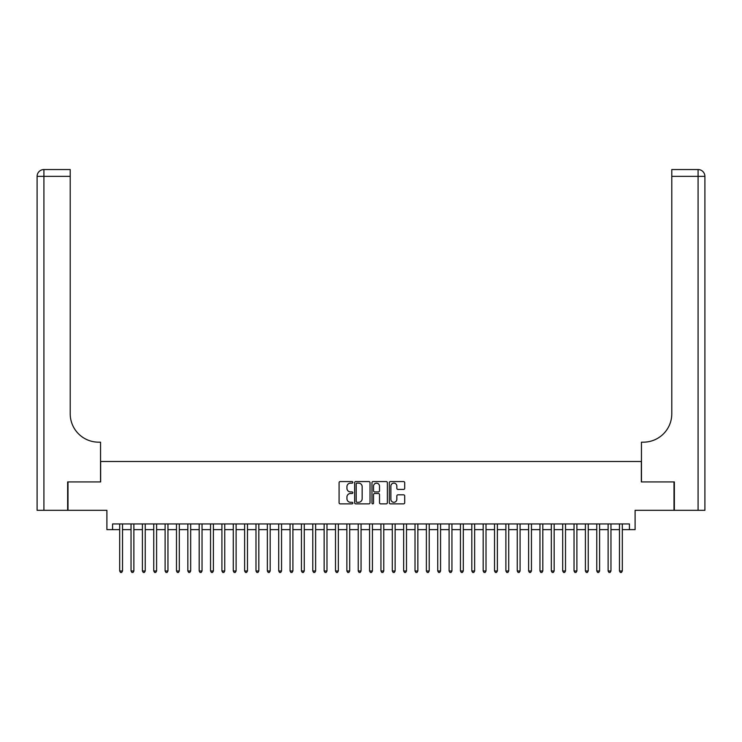 <?xml version="1.0" encoding="UTF-8"?>
<svg xmlns="http://www.w3.org/2000/svg" width="742" height="742" viewBox="0 0 742 742"><rect width="100%" height="100%" fill="white"/><g stroke="black" fill="none" stroke-linecap="round" stroke-linejoin="round"><path stroke-width="1.11" d="M352.83 482.346A0.779 0.779 0 0 0 352.042 481.567L340.198 481.567A1.113 1.113 0 0 0 339.085 482.68L339.085 502.751A1.113 1.113 0 0 0 340.198 503.864L352.042 503.864A0.779 0.779 0 0 0 352.83 503.085A0.779 0.779 0 0 0 352.042 502.297L350.512 502.297A3.571 3.571 0 0 1 346.941 498.735L346.941 497.057A3.571 3.571 0 0 1 350.512 493.495L352.042 493.495A0.779 0.779 0 0 0 352.83 492.716A0.779 0.779 0 0 0 352.042 491.927L350.512 491.927A3.571 3.571 0 0 1 346.941 488.366L346.941 486.687A3.571 3.571 0 0 1 350.512 483.125L352.042 483.125A0.779 0.779 0 0 0 352.83 482.346M403.583 489.423A1.113 1.113 0 0 0 404.696 488.31L404.696 482.68A1.113 1.113 0 0 0 403.583 481.567L390.431 481.567A1.113 1.113 0 0 0 389.309 482.68L389.309 502.751A1.113 1.113 0 0 0 390.431 503.864L403.583 503.864A1.113 1.113 0 0 0 404.696 502.751L404.696 495.944A1.113 1.113 0 0 0 403.583 494.831L397.953 494.831A1.113 1.113 0 0 0 396.84 495.944L396.84 499.32A2.987 2.987 0 0 1 393.854 502.297A2.987 2.987 0 0 1 390.876 499.32L390.876 486.103A2.987 2.987 0 0 1 393.854 483.125A2.987 2.987 0 0 1 396.84 486.103L396.84 488.31A1.113 1.113 0 0 0 397.953 489.423L403.583 489.423M112.58 529.63L112.58 523.954L629.42 523.954L629.42 529.63L635.096 529.63L635.096 510.32L674.005 510.32L674.005 481.92L641.348 481.92L641.348 461.478L100.652 461.478L100.652 481.92L67.995 481.92L67.995 510.32L106.904 510.32L106.904 529.63L119.685 529.63M370.026 482.68A1.113 1.113 0 0 0 368.913 481.567L355.752 481.567A1.113 1.113 0 0 0 354.639 482.68L354.639 502.751A1.113 1.113 0 0 0 355.752 503.864L368.913 503.864A1.113 1.113 0 0 0 370.026 502.751L370.026 482.68M373.087 481.567L386.248 481.567A1.113 1.113 0 0 1 387.361 482.68L387.361 502.751A1.113 1.113 0 0 1 386.248 503.864L380.618 503.864A1.113 1.113 0 0 1 379.505 502.751L379.505 494.608A1.113 1.113 0 0 0 378.383 493.495L374.654 493.495A1.113 1.113 0 0 0 373.532 494.608L373.532 503.085A0.779 0.779 0 0 1 372.753 503.864A0.779 0.779 0 0 1 371.974 503.085L371.974 482.68A1.113 1.113 0 0 1 373.087 481.567M122.523 529.63L131.037 529.63M133.875 529.63L142.399 529.63M145.237 529.63L153.761 529.63M156.599 529.63L165.114 529.63M167.961 529.63L176.475 529.63M179.314 529.63L187.837 529.63M190.675 529.63L199.19 529.63M202.037 529.63L210.552 529.63M213.39 529.63L221.914 529.63M224.752 529.63L233.276 529.63M236.114 529.63L244.628 529.63M247.466 529.63L255.99 529.63M258.828 529.63L267.352 529.63M270.19 529.63L278.704 529.63M281.552 529.63L290.066 529.63M292.904 529.63L301.428 529.63M304.266 529.63L312.781 529.63M315.628 529.63L324.143 529.63M326.981 529.63L335.505 529.63M338.343 529.63L346.866 529.63M349.705 529.63L358.219 529.63M361.057 529.63L369.581 529.63M372.419 529.63L380.943 529.63M383.781 529.63L392.295 529.63M395.134 529.63L403.657 529.63M406.495 529.63L415.019 529.63M417.857 529.63L426.372 529.63M429.219 529.63L437.734 529.63M440.572 529.63L449.095 529.63M451.934 529.63L460.448 529.63M463.296 529.63L471.81 529.63M474.648 529.63L483.172 529.63M486.01 529.63L494.534 529.63M497.372 529.63L505.886 529.63M508.724 529.63L517.248 529.63M520.086 529.63L528.61 529.63M531.448 529.63L539.963 529.63M542.81 529.63L551.325 529.63M554.163 529.63L562.686 529.63M565.525 529.63L574.039 529.63M576.886 529.63L585.401 529.63M588.239 529.63L596.763 529.63M599.601 529.63L608.125 529.63M610.963 529.63L619.477 529.63M622.315 529.63L629.42 529.63M356.976 483.125A0.779 0.779 0 0 0 356.197 483.905L356.197 501.518A0.779 0.779 0 0 0 356.976 502.297L358.599 502.297A3.571 3.571 0 0 0 362.161 498.735L362.161 486.687A3.571 3.571 0 0 0 358.599 483.125L356.976 483.125M379.505 486.158A2.987 2.987 0 0 0 376.519 483.181A2.987 2.987 0 0 0 373.532 486.158L373.532 490.814A1.113 1.113 0 0 0 374.654 491.927L378.383 491.927A1.113 1.113 0 0 0 379.505 490.814L379.505 486.158M122.523 523.954L122.523 570.978L119.685 570.978L119.685 523.954M122.523 570.978L121.669 572.453L120.529 572.453L119.685 570.978M67.652 481.92L100.541 481.92L100.541 442.167L98.612 442.167A28.4 28.4 0 0 1 70.212 413.767L70.212 176.364L43.917 176.364L43.917 510.32L67.652 510.32L67.652 481.92M43.917 510.32L37.1 510.32L37.1 176.364A6.817 6.817 0 0 1 43.917 169.547L70.212 169.547L70.212 176.364M37.1 442.167L37.1 176.364L43.917 176.364L43.917 169.547M98.612 442.167A28.4 28.4 0 0 1 70.212 413.767M674.348 481.92L641.459 481.92L641.459 442.167L643.388 442.167A28.4 28.4 0 0 0 671.788 413.767L671.788 169.547L698.083 169.547A6.817 6.817 0 0 1 704.9 176.364L704.9 510.32L674.348 510.32L674.348 481.92M643.388 442.167A28.4 28.4 0 0 0 671.788 413.767M704.9 176.364A6.817 6.817 0 0 0 698.083 169.547A6.817 6.817 0 0 1 704.9 176.364L671.788 176.364M133.875 523.954L133.875 570.978L131.037 570.978L131.037 523.954M133.875 570.978L133.031 572.453L131.89 572.453L131.037 570.978M145.237 523.954L145.237 570.978L142.399 570.978L142.399 523.954M145.237 570.978L144.384 572.453L143.252 572.453L142.399 570.978M156.599 523.954L156.599 570.978L153.761 570.978L153.761 523.954M156.599 570.978L155.746 572.453L154.614 572.453L153.761 570.978M167.961 523.954L167.961 570.978L165.114 570.978L165.114 523.954M167.961 570.978L167.108 572.453L165.967 572.453L165.114 570.978M179.314 523.954L179.314 570.978L176.475 570.978L176.475 523.954M179.314 570.978L178.46 572.453L177.329 572.453L176.475 570.978M190.675 523.954L190.675 570.978L187.837 570.978L187.837 523.954M190.675 570.978L189.822 572.453L188.691 572.453L187.837 570.978M202.037 523.954L202.037 570.978L199.19 570.978L199.19 523.954M202.037 570.978L201.184 572.453L200.043 572.453L199.19 570.978M213.39 523.954L213.39 570.978L210.552 570.978L210.552 523.954M213.39 570.978L212.537 572.453L211.405 572.453L210.552 570.978M224.752 523.954L224.752 570.978L221.914 570.978L221.914 523.954M224.752 570.978L223.899 572.453L222.767 572.453L221.914 570.978M236.114 523.954L236.114 570.978L233.276 570.978L233.276 523.954M236.114 570.978L235.26 572.453L234.12 572.453L233.276 570.978M247.466 523.954L247.466 570.978L244.628 570.978L244.628 523.954M247.466 570.978L246.622 572.453L245.481 572.453L244.628 570.978M258.828 523.954L258.828 570.978L255.99 570.978L255.99 523.954M258.828 570.978L257.975 572.453L256.843 572.453L255.99 570.978M270.19 523.954L270.19 570.978L267.352 570.978L267.352 523.954M270.19 570.978L269.337 572.453L268.196 572.453L267.352 570.978M281.552 523.954L281.552 570.978L278.704 570.978L278.704 523.954M281.552 570.978L280.699 572.453L279.558 572.453L278.704 570.978M292.904 523.954L292.904 570.978L290.066 570.978L290.066 523.954M292.904 570.978L292.051 572.453L290.92 572.453L290.066 570.978M304.266 523.954L304.266 570.978L301.428 570.978L301.428 523.954M304.266 570.978L303.413 572.453L302.282 572.453L301.428 570.978M315.628 523.954L315.628 570.978L312.781 570.978L312.781 523.954M315.628 570.978L314.775 572.453L313.634 572.453L312.781 570.978M326.981 523.954L326.981 570.978L324.143 570.978L324.143 523.954M326.981 570.978L326.128 572.453L324.996 572.453L324.143 570.978M338.343 523.954L338.343 570.978L335.505 570.978L335.505 523.954M338.343 570.978L337.489 572.453L336.358 572.453L335.505 570.978M349.705 523.954L349.705 570.978L346.866 570.978L346.866 523.954M349.705 570.978L348.851 572.453L347.71 572.453L346.866 570.978M361.057 523.954L361.057 570.978L358.219 570.978L358.219 523.954M361.057 570.978L360.213 572.453L359.072 572.453L358.219 570.978M372.419 523.954L372.419 570.978L369.581 570.978L369.581 523.954M372.419 570.978L371.566 572.453L370.434 572.453L369.581 570.978M383.781 523.954L383.781 570.978L380.943 570.978L380.943 523.954M383.781 570.978L382.928 572.453L381.787 572.453L380.943 570.978M395.134 523.954L395.134 570.978L392.295 570.978L392.295 523.954M395.134 570.978L394.29 572.453L393.149 572.453L392.295 570.978M406.495 523.954L406.495 570.978L403.657 570.978L403.657 523.954M406.495 570.978L405.642 572.453L404.511 572.453L403.657 570.978M417.857 523.954L417.857 570.978L415.019 570.978L415.019 523.954M417.857 570.978L417.004 572.453L415.872 572.453L415.019 570.978M429.219 523.954L429.219 570.978L426.372 570.978L426.372 523.954M429.219 570.978L428.366 572.453L427.225 572.453L426.372 570.978M440.572 523.954L440.572 570.978L437.734 570.978L437.734 523.954M440.572 570.978L439.718 572.453L438.587 572.453L437.734 570.978M451.934 523.954L451.934 570.978L449.095 570.978L449.095 523.954M451.934 570.978L451.08 572.453L449.949 572.453L449.095 570.978M463.296 523.954L463.296 570.978L460.448 570.978L460.448 523.954M463.296 570.978L462.442 572.453L461.301 572.453L460.448 570.978M474.648 523.954L474.648 570.978L471.81 570.978L471.81 523.954M474.648 570.978L473.804 572.453L472.663 572.453L471.81 570.978M486.01 523.954L486.01 570.978L483.172 570.978L483.172 523.954M486.01 570.978L485.157 572.453L484.025 572.453L483.172 570.978M497.372 523.954L497.372 570.978L494.534 570.978L494.534 523.954M497.372 570.978L496.519 572.453L495.378 572.453L494.534 570.978M508.724 523.954L508.724 570.978L505.886 570.978L505.886 523.954M508.724 570.978L507.88 572.453L506.74 572.453L505.886 570.978M520.086 523.954L520.086 570.978L517.248 570.978L517.248 523.954M520.086 570.978L519.233 572.453L518.101 572.453L517.248 570.978M531.448 523.954L531.448 570.978L528.61 570.978L528.61 523.954M531.448 570.978L530.595 572.453L529.463 572.453L528.61 570.978M542.81 523.954L542.81 570.978L539.963 570.978L539.963 523.954M542.81 570.978L541.957 572.453L540.816 572.453L539.963 570.978M554.163 523.954L554.163 570.978L551.325 570.978L551.325 523.954M554.163 570.978L553.309 572.453L552.178 572.453L551.325 570.978M565.525 523.954L565.525 570.978L562.686 570.978L562.686 523.954M565.525 570.978L564.671 572.453L563.54 572.453L562.686 570.978M576.886 523.954L576.886 570.978L574.039 570.978L574.039 523.954M576.886 570.978L576.033 572.453L574.892 572.453L574.039 570.978M588.239 523.954L588.239 570.978L585.401 570.978L585.401 523.954M588.239 570.978L587.386 572.453L586.254 572.453L585.401 570.978M599.601 523.954L599.601 570.978L596.763 570.978L596.763 523.954M599.601 570.978L598.748 572.453L597.616 572.453L596.763 570.978M610.963 523.954L610.963 570.978L608.125 570.978L608.125 523.954M610.963 570.978L610.109 572.453L608.969 572.453L608.125 570.978M622.315 523.954L622.315 570.978L619.477 570.978L619.477 523.954M622.315 570.978L621.471 572.453L620.331 572.453L619.477 570.978M698.083 510.32L698.083 169.547"/></g></svg>
